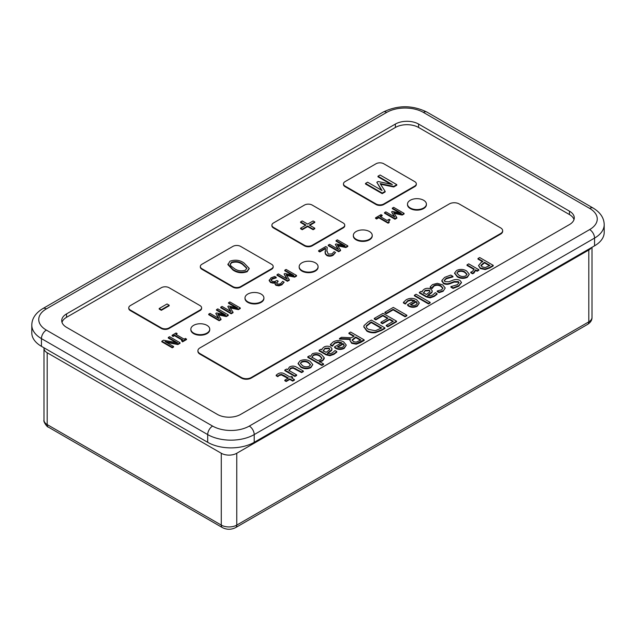 <?xml version="1.0" encoding="UTF-8"?>
<svg xmlns="http://www.w3.org/2000/svg" width="636" height="636" viewBox="0 0 636 636"><rect width="100%" height="100%" fill="white"/><g stroke="black" fill="none" stroke-linecap="round" stroke-linejoin="round"><path stroke-width="0.95" d="M44.019 347.82A10.939 6.32 0 0 0 43.987 348.282A10.939 6.32 0 0 0 47.191 352.749L221.28 453.261A10.939 6.32 0 0 0 236.759 453.261L588.809 250.004A10.939 6.32 0 0 0 591.385 247.658M410.268 207.98A9.453 5.454 0 0 0 420.563 209.165A9.453 5.454 0 0 0 426.398 204.124A9.453 5.454 0 0 0 423.632 200.268A9.453 5.454 0 0 0 413.328 199.084A9.453 5.454 0 0 0 407.493 204.124A9.453 5.454 0 0 0 410.268 207.98M407.493 204.124L407.493 204.689A9.453 5.454 0 0 0 410.268 208.552A9.453 5.454 0 0 0 420.563 209.729A9.453 5.454 0 0 0 426.398 204.689L426.398 204.124M356.104 239.255A9.453 5.454 0 0 0 366.4 240.432A9.453 5.454 0 0 0 372.235 235.392A9.453 5.454 0 0 0 369.468 231.536A9.453 5.454 0 0 0 359.165 230.351A9.453 5.454 0 0 0 353.338 235.392A9.453 5.454 0 0 0 356.104 239.255M353.338 235.392L353.338 235.964A9.453 5.454 0 0 0 356.104 239.82A9.453 5.454 0 0 0 366.4 241.004A9.453 5.454 0 0 0 372.235 235.964L372.235 235.392M301.941 270.523A9.453 5.454 0 0 0 312.236 271.707A9.453 5.454 0 0 0 318.072 266.667A9.453 5.454 0 0 0 315.305 262.803A9.453 5.454 0 0 0 305.01 261.627A9.453 5.454 0 0 0 299.174 266.667A9.453 5.454 0 0 0 301.941 270.523M299.174 266.667L299.174 267.231A9.453 5.454 0 0 0 301.941 271.087A9.453 5.454 0 0 0 312.236 272.272A9.453 5.454 0 0 0 318.072 267.231L318.072 266.667M247.778 301.79A9.453 5.454 0 0 0 258.073 302.975A9.453 5.454 0 0 0 263.908 297.934A9.453 5.454 0 0 0 261.142 294.078A9.453 5.454 0 0 0 250.846 292.894A9.453 5.454 0 0 0 245.011 297.934A9.453 5.454 0 0 0 247.778 301.79M245.011 297.934L245.011 298.499A9.453 5.454 0 0 0 247.778 302.362A9.453 5.454 0 0 0 258.073 303.539A9.453 5.454 0 0 0 263.908 298.499L263.908 297.934M193.614 333.065A9.453 5.454 0 0 0 203.918 334.242A9.453 5.454 0 0 0 209.745 329.202A9.453 5.454 0 0 0 206.978 325.346A9.453 5.454 0 0 0 196.683 324.161A9.453 5.454 0 0 0 190.848 329.202A9.453 5.454 0 0 0 193.614 333.065M190.848 329.202L190.848 329.774A9.453 5.454 0 0 0 193.614 333.63A9.453 5.454 0 0 0 203.918 334.814A9.453 5.454 0 0 0 209.745 329.774L209.745 329.202M249.161 268.63L247.181 271.707C241.934 273.496 237.18 272.931 232.911 269.998L227.919 264.64L229.962 261.197C235.185 259.448 239.875 260.045 244.041 263.002L249.185 268.344L247.181 271.135C241.934 272.931 237.18 272.359 232.911 269.425L227.919 264.067M271.572 268.726A5.47 3.156 0 0 0 273.178 266.492A5.47 3.156 0 0 0 271.572 264.258L240.623 246.394A5.47 3.156 0 0 0 232.887 246.394L201.938 264.258A5.47 3.156 0 0 0 200.34 266.492A5.47 3.156 0 0 0 201.938 268.726L232.887 286.598A5.47 3.156 0 0 0 240.623 286.598L271.572 268.726L271.572 269.298A5.47 3.156 0 0 0 273.178 267.064L273.178 266.492M414.72 186.086A5.47 3.156 0 0 0 416.318 183.852A5.47 3.156 0 0 0 414.72 181.618L383.77 163.754A5.47 3.156 0 0 0 376.027 163.754L345.078 181.618A5.47 3.156 0 0 0 343.48 183.852A5.47 3.156 0 0 0 345.078 186.086L376.027 203.957A5.47 3.156 0 0 0 383.77 203.957L414.72 186.086L414.72 186.65A5.47 3.156 0 0 0 416.318 184.416L416.318 183.852M376.814 182.27L378.11 181.522L392.372 184.543L377.975 176.228L380.09 175.011L396.785 184.647L393.74 186.412L380.121 183.581L385.162 191.364L385.162 191.929L382.204 193.638L365.501 183.995L365.501 183.43L367.616 182.206L382.021 190.522L376.814 182.27L381.457 190.196M390.822 184.217L377.975 176.8L377.975 176.228M396.785 184.647L396.785 185.219L393.74 186.976L380.551 184.241M168.286 337.478L169.605 336.714L180.044 342.732L177.905 343.973L165.05 341.556L173.572 346.477L173.572 347.041L172.253 347.805L161.814 341.778L161.814 341.214L163.539 340.212L177.627 342.868L168.286 337.478L168.286 338.042L176.164 342.589M180.044 342.732L180.044 343.305L177.905 344.537L166.505 342.399M182.325 340.196L174.495 335.681L173.175 336.436L172.118 335.832L172.118 335.259L176.085 332.978L177.142 333.582L176.307 334.631M177.142 333.582L175.814 334.345L184.138 339.155L185.458 338.392L186.515 339.568L182.556 341.858L181.499 340.673L182.818 339.918L174.495 335.108L174.495 335.681M215.779 313.413L216.59 312.944L225.502 314.836L216.502 309.637L217.822 308.873L228.26 314.9L226.352 315.997L217.846 314.232L220.994 319.097L220.994 319.662L219.15 320.727L208.711 314.701L208.711 314.136L210.031 313.373L219.03 318.572L215.779 313.413L218.466 318.246M223.952 314.502L216.502 310.201L216.502 309.637M228.26 314.9L228.26 315.464L226.352 316.569L218.267 314.884M227.799 306.473L228.61 306.003L237.522 307.896L228.523 302.696L229.85 301.933L240.281 307.959L238.381 309.056L229.866 307.291L233.015 312.157L233.015 312.721L231.17 313.786L220.732 307.76L220.732 307.196L222.051 306.433L231.051 311.632L227.799 306.473L230.486 311.306M235.972 307.562L228.523 303.261L228.523 302.696M240.281 307.959L240.281 308.524L238.381 309.629L230.296 307.943M275.428 282.718L273.242 283.195L270.538 282.519L269.179 280.595L271.015 277.86L274.76 276.461L276.215 277.296L276.215 277.868L272.24 279.093L271.087 280.428M276.215 277.296L272.24 278.528L271.087 279.864L272.081 281.168L274.259 281.653L277.01 280.5L278.194 281.192L276.533 283.163M278.194 281.192L276.477 282.893L277.224 283.831L278.997 284.157L280.738 283.537L282.686 281.343L284.141 282.185L281.867 284.817L278.878 285.85L275.897 285.31L274.943 283.95L275.428 282.297M284.077 273.981L284.888 273.512L293.8 275.404L284.801 270.205L286.12 269.441L296.559 275.468L294.651 276.573L286.144 274.8L289.293 279.665L289.293 280.23L287.44 281.295L277.01 275.277L277.01 274.704L278.33 273.941L287.329 279.14L284.077 273.981L286.764 278.814M292.25 275.07L284.801 270.777L284.801 270.205M296.559 275.468L296.559 276.04L294.651 277.137L286.566 275.46M325.37 248.724L319.805 251.935L318.62 251.252L318.62 250.679L325.751 246.561L327.206 247.404L326.84 251.268M327.206 247.404L326.848 250.544L328.232 254.098L332.048 253.915L334.075 251.673L335.538 252.516L333.2 255.187C331.173 256.403 329.043 256.515 326.825 255.529L325.33 253.963L325.091 252.031M335.331 244.391L336.142 243.922L345.054 245.814L336.054 240.615L337.374 239.852L347.812 245.878L345.905 246.975L337.398 245.21L340.546 250.075L340.546 250.64L338.694 251.705L328.263 245.679L328.263 245.114L329.583 244.351L338.583 249.55L335.331 244.391L338.018 249.225M343.504 245.48L336.054 241.179L336.054 240.615M347.812 245.878L347.812 246.442L345.905 247.547L337.819 245.862M382.156 215.214L380.042 216.439L387.046 220.477L389.16 219.261L390.083 219.794L388.707 220.923L389.168 222.568L388.103 223.18L378.722 217.766L376.607 218.991L375.55 218.379L375.55 217.814L381.099 214.61L382.156 215.787L380.535 216.725M390.083 219.794L388.683 221.535M391.601 211.899L392.412 211.43L401.332 213.322L392.333 208.123L393.652 207.36L404.083 213.386L402.183 214.491L393.668 212.718L396.824 217.584L396.824 218.148L394.972 219.213L384.534 213.195L384.534 212.623L385.853 211.86L394.853 217.059L391.601 211.899L394.296 216.733M399.774 212.988L392.333 208.695L392.333 208.123M404.083 213.386L404.083 213.958L402.183 215.055L394.097 213.378M287.917 378.348L281.438 374.954L279.093 375.502L277.781 376.655L276.199 375.741L276.199 375.168L277.996 373.785C280.293 372.585 282.535 372.64 284.729 373.96L290.127 377.076L291.328 376.385L292.695 377.172L291.988 378.15M292.695 377.172L291.495 377.864L294.412 379.549L294.412 380.113L292.695 381.107L289.785 379.422L286.184 381.505L284.809 380.71L284.809 380.145L288.41 378.062L283.815 375.407L281.438 374.381L281.438 374.954M303.324 371.042L301.607 372.028L293.093 367.544L290.588 368.101L288.967 370.47L296.638 374.898L296.638 375.463L294.921 376.456L284.809 370.613L284.809 370.049L286.526 369.063L287.591 369.675L289.531 366.924C292.019 365.74 294.412 365.843 296.718 367.226L303.324 371.042L303.324 371.607L301.607 372.593L293.093 368.109L290.588 368.665L288.967 371.034M312.809 364.555L310.861 367.083C307.387 368.657 304.048 368.506 300.828 366.63L298.125 363.363L300.057 360.851C303.531 359.268 306.87 359.412 310.09 361.288L312.809 364.555L310.861 367.648C307.387 369.222 304.048 369.071 300.828 367.203L298.149 363.657M324.225 357.718L322.595 360.31L319.248 361.431L323.549 363.911L323.549 364.484L321.832 365.469L307.776 357.36L307.776 356.788L309.494 355.802L310.503 356.383L312.332 353.767C315.623 352.511 318.684 352.797 321.498 354.618L324.225 357.718L324.241 358.593L322.595 360.874L319.248 362.003M336.794 351.573L336.794 352.137L333.956 354.316L329.933 355.731L326.022 354.824L319.089 350.826L319.089 350.261L320.806 349.267L321.832 349.864L322.301 348.576L324.066 346.986C326.236 345.928 328.399 345.928 330.561 346.986L332.024 348.798L331.682 349.816L327.492 353.131L330.14 353.751L332.437 352.845L335.029 350.555L336.794 351.573L333.956 353.751L329.933 355.166L326.022 354.26L319.089 350.261M332.024 348.798L331.682 350.38L327.492 353.695M346.294 345.117L344.219 348.393C341.166 349.887 338.193 349.792 335.291 348.107L334.345 346.994L341.715 342.74L338.066 341.834L334.719 342.82L332.286 345.61L330.41 344.521L333.161 341.937C336.659 340.045 340.173 340.037 343.694 341.898L346.294 345.117L344.219 347.82C341.166 349.323 338.193 349.228 335.291 347.542L334.345 346.994M341.715 343.305L338.066 342.399L334.719 343.384L332.286 346.175L330.41 345.086L330.41 344.521M350.11 339.473L339.489 339.052L339.489 338.479L341.548 337.295L351.398 337.74L354.228 336.11L348.918 333.041L350.627 332.048L364.166 339.87L356.232 343.599L351.716 342.772L349.887 340.395L350.444 338.916L339.489 338.479M353.735 336.388L348.918 333.606L348.918 333.041M364.166 339.87L364.166 340.435L360.429 342.589L356.232 344.171L351.716 343.337L349.887 340.395M384.907 327.898L381.56 329.83L375.415 332.135C372.068 332.477 369.198 331.936 366.813 330.505L363.848 326.578L364.054 325.553L367.99 322.031L371.368 320.075L384.907 327.898L384.907 328.462L381.56 330.394L375.415 332.7C372.068 333.041 369.198 332.501 366.813 331.078L363.864 326.872M375.82 319.852L374.278 318.962L374.278 318.398L383.023 313.349L396.562 321.164L396.562 321.737L387.825 326.777L386.283 325.886L386.283 325.322L393.31 321.267L389.534 319.089L389.534 319.654L382.506 323.708L380.964 322.818L380.964 322.253L387.992 318.199L382.848 315.225L382.848 315.798L375.82 319.852L375.82 319.288L374.278 318.398M392.817 321.546L389.534 319.654M387.499 318.477L382.848 315.798M386.45 313.715L384.907 312.825L384.907 312.26L393.31 307.411L406.849 315.225L406.849 315.798L405.132 316.784L393.135 309.859L386.45 313.715L386.45 313.151L384.907 312.26M419.315 302.967L417.24 306.234C414.179 307.737 411.206 307.641 408.312 305.956L407.358 304.835L414.728 300.582L411.079 299.675L407.74 300.661L405.307 303.452L403.423 302.37L406.173 299.787C409.679 297.894 413.185 297.879 416.707 299.747L419.315 302.967L417.24 305.67C414.179 307.164 411.206 307.069 408.312 305.383L407.358 304.835M414.728 301.154L411.079 300.248L407.74 301.233L405.307 304.016L403.423 302.935L403.423 302.37M428.441 303.921L414.386 295.804L414.386 295.239L416.103 294.253L430.159 302.362L430.159 302.935L428.441 303.921L428.441 303.356L414.386 295.239M437.059 293.681L437.059 294.253L434.229 296.424L430.198 297.847L426.287 296.94L419.363 292.934L419.363 292.369L421.072 291.383L422.105 291.972L422.574 290.684L424.339 289.102C426.502 288.036 428.672 288.036 430.826 289.094L432.289 290.914L431.947 291.924L427.758 295.239L430.413 295.859L432.703 294.961L435.302 292.663L437.059 293.681L434.229 295.859L430.198 297.274L426.287 296.368L419.363 292.369M432.289 290.914L431.947 292.488L427.758 295.804M432.043 288.585L430.159 287.496L430.159 286.931L432.488 284.594L437.298 283.314L442.648 284.841L445.232 287.973L443.109 291.296L439.086 292.647L437.186 291.55L437.186 290.986L441.646 289.793L442.95 288.1L440.939 285.826L440.939 286.391C438.768 285.063 436.495 284.928 434.11 286.001L432.043 288.585L432.043 288.013L430.159 286.931M445.232 287.973L443.109 291.296M442.918 288.402L440.939 286.391M459.009 282.956L458.286 282.161L454.199 282.106L450.002 283.728C447.633 284.618 445.438 284.531 443.411 283.465L441.901 280.977M452.951 276.342L446.21 278.258L444.19 280.492L445.033 281.661L448.857 281.788L452.665 280.293C455.225 279.228 457.666 279.268 459.995 280.404L461.426 282.376L458.771 285.644L453.031 287.862L450.9 286.629L457.244 284.745L459.049 282.654L458.286 281.597L454.199 281.533L450.002 283.163C447.633 284.046 445.438 283.958 443.411 282.901L441.901 280.404L444.675 277.36L450.749 275.07L452.951 276.342L452.951 276.906L446.21 278.822L444.222 280.778M461.402 282.67L458.771 286.216L453.031 288.434L450.9 287.194L450.9 286.629M469.296 274.211L467.349 276.74C463.875 278.306 460.528 278.155 457.316 276.286L454.613 273.019L456.545 270.507C460.011 268.917 463.358 269.068 466.578 270.944L469.296 274.211L467.349 277.304C463.875 278.878 460.528 278.727 457.316 276.851L454.637 273.305M467.007 264.862L468.724 263.868L478.836 269.712L478.836 270.276L477.119 271.262L475.625 270.403L473.86 273.146L472.556 273.774L470.775 272.749L470.775 272.184L472.572 271.349L474.162 268.988L467.007 264.862L467.007 265.427L474.051 269.489M493.234 265.355L493.234 265.92L489.609 268.018L485.236 269.553L480.363 268.583L478.518 265.586L481.15 262.43L482.947 261.396L477.978 258.526L479.695 257.54L493.234 265.355L489.609 267.446L485.236 268.988L480.363 268.018L478.518 265.586M482.454 261.682L477.978 259.091L477.978 258.526M502.655 230.701L502.655 231.266A6.948 4.015 180 0 1 500.619 234.104L500.619 233.539A6.948 4.015 0 0 0 502.655 230.701A6.948 4.015 0 0 0 500.619 227.863L459.152 203.925A6.948 4.015 0 0 0 449.326 203.925L199.95 347.9A6.948 4.015 0 0 0 197.915 350.738A6.948 4.015 0 0 0 199.95 353.576L241.418 377.514A6.948 4.015 0 0 0 251.244 377.514L500.619 233.539M251.244 377.514L251.244 378.086L500.619 234.104M251.244 378.086A6.948 4.015 180 0 1 241.418 378.086L241.418 377.514M199.95 353.576L199.95 354.141L241.418 378.086M199.95 354.141A6.948 4.015 180 0 1 197.915 351.303L197.915 350.738M128.766 307.816L128.766 308.38A5.47 3.156 0 0 0 130.364 310.614L161.321 328.486A5.47 3.156 0 0 0 169.057 328.486L200.006 310.614A5.47 3.156 0 0 0 201.604 308.38L201.604 307.816A5.47 3.156 0 0 0 200.006 305.582L169.057 287.711A5.47 3.156 0 0 0 161.321 287.711L130.364 305.582A5.47 3.156 0 0 0 128.766 307.816A5.47 3.156 0 0 0 130.364 310.05L161.321 327.922A5.47 3.156 0 0 0 169.057 327.922L200.006 310.05A5.47 3.156 0 0 0 201.604 307.816M200.34 266.492L200.34 267.064A5.47 3.156 0 0 0 201.938 269.298L232.887 287.162A5.47 3.156 0 0 0 240.623 287.162L271.572 269.298M271.906 225.176L271.906 225.74A5.47 3.156 0 0 0 273.512 227.974L304.461 245.846A5.47 3.156 0 0 0 312.197 245.846L343.146 227.974A5.47 3.156 0 0 0 344.752 225.74L344.752 225.176A5.47 3.156 0 0 0 343.146 222.942L312.197 205.07A5.47 3.156 0 0 0 304.461 205.07L273.512 222.942A5.47 3.156 0 0 0 271.906 225.176A5.47 3.156 0 0 0 273.512 227.41L304.461 245.273A5.47 3.156 0 0 0 312.197 245.273L343.146 227.41A5.47 3.156 0 0 0 344.752 225.176M343.48 183.852L343.48 184.416A5.47 3.156 0 0 0 345.078 186.65L376.027 204.522A5.47 3.156 0 0 0 383.77 204.522L414.72 186.65M161.329 310.312L159.191 309.08L159.191 308.508L167.037 303.976L169.176 305.216L169.176 305.781L161.329 310.312L161.329 309.748L159.191 308.508M314.764 221.908L309.327 225.049L314.764 228.189L313.111 229.143L307.673 226.003L302.243 229.143L300.59 228.189L306.019 225.049L300.59 221.908L302.243 220.954L307.673 224.095L313.111 220.954L314.764 221.908L314.764 222.481L309.819 225.335M314.764 228.189L314.764 228.753L313.111 229.707L307.673 226.567L302.243 229.707L300.59 228.753L300.59 228.189M305.534 225.335L300.59 222.481L300.59 221.908M482.207 266.905L485.284 267.549L489.974 265.45L484.489 262.286L480.959 265.284L482.207 266.905M485.236 268.988L485.236 269.553M480.363 268.018L480.363 268.583M489.609 267.446L489.609 268.018M489.482 265.737L484.489 262.851L480.959 265.856M484.489 262.286L484.489 262.851M482.986 263.161L482.986 263.725M478.836 269.712L477.119 270.697L475.625 269.839L472.556 273.774M472.556 273.21L470.775 272.184M473.86 272.582L473.86 273.146M475.625 269.839L475.625 270.403M477.119 270.697L477.119 271.262M459.033 275.293C461.132 276.676 463.39 276.859 465.806 275.849L467.023 274.283L464.86 271.93C462.754 270.57 460.496 270.387 458.087 271.397L456.902 272.939L459.033 275.293M467.349 276.74L467.349 277.304M457.316 276.286L457.316 276.851M458.087 271.397L456.934 273.226M466.991 274.569L464.86 272.502C462.754 271.135 460.496 270.96 458.087 271.962M464.86 271.93L464.86 272.502M450.002 283.163L450.002 283.728M443.411 282.901L443.411 283.465M454.199 281.533L454.199 282.106M458.286 281.597L458.286 282.161M453.031 287.862L453.031 288.434M458.771 285.644L458.771 286.216M446.21 278.258L446.21 278.822M452.824 276.414L452.824 276.978M441.869 281.311L441.901 280.404M440.939 285.826C438.768 284.491 436.495 284.364 434.11 285.437L432.591 286.852L432.13 288.529M432.591 286.852L432.591 287.416M434.11 285.437L434.11 286.001M443.109 290.731L439.086 292.083L439.086 292.647M439.086 292.083L437.186 290.986M423.489 292.775L426.382 294.444L429.483 292.186L430 291.137L429.213 290.143L425.285 290.334L423.489 292.775M426.287 296.368L426.287 296.94M430.198 297.274L430.198 297.847M434.229 295.859L434.229 296.424M431.947 291.924L431.947 292.488M425.285 290.334L423.489 293.347M429.952 291.431L429.213 290.708L425.285 290.898M429.213 290.143L429.213 290.708M430.159 302.362L428.441 303.356M416.103 301.377L410.443 304.636C412.255 305.701 414.108 305.749 415.992 304.803L417.28 303.141L416.103 301.377L416.103 301.941L410.959 304.906M408.312 305.383L408.312 305.956M417.24 305.67L417.24 306.234M405.307 303.452L405.307 304.016M405.394 303.404L405.394 303.968M407.74 300.661L407.74 301.233M411.079 299.675L411.079 300.248M417.256 303.42L416.103 301.941M406.849 315.225L405.132 316.219L393.135 309.295L393.135 309.859M393.135 309.295L386.45 313.151M405.132 316.219L405.132 316.784M382.848 315.225L375.82 319.288M389.534 319.089L382.506 323.144L382.506 323.708M382.506 323.144L380.964 322.253M396.562 321.164L387.825 326.212L387.825 326.777M387.825 326.212L386.283 325.322M381.163 328.279L371.193 322.524L366.392 326.34L366.392 325.767C366.026 327.214 366.805 328.438 368.721 329.432L375.327 330.712L381.648 327.993L371.193 321.959L366.392 325.767L366.249 326.514M375.415 332.135L375.415 332.7M366.813 330.505L366.813 331.078M366.392 326.34L366.272 326.793M371.193 321.959L371.193 322.524M353.489 341.619L356.168 342.16L360.914 339.966L355.77 337L352.137 339.918L353.489 341.619M351.716 342.772L351.716 343.337M356.232 343.599L356.232 344.171M360.429 342.025L360.429 342.589M360.421 340.252L355.77 337.565L352.137 340.491M355.77 337L355.77 337.565M353.966 338.042L353.966 338.606M343.09 343.527L337.43 346.795C339.242 347.852 341.087 347.908 342.979 346.954L344.267 345.3L343.09 343.527L343.09 344.1L337.947 347.065M335.291 347.542L335.291 348.107M344.219 347.82L344.219 348.393M332.286 345.61L332.286 346.175M332.382 345.555L332.382 346.119M334.719 342.82L334.719 343.384M338.066 341.834L338.066 342.399M344.235 345.579L343.09 344.1M323.223 350.667L326.117 352.336L329.21 350.078L329.734 349.021L328.947 348.027L325.02 348.218L323.223 350.667M326.022 354.26L326.022 354.824M329.933 355.166L329.933 355.731M333.956 353.751L333.956 354.316M331.682 349.816L331.682 350.38M325.02 348.218L323.223 351.231M329.687 349.323L328.947 348.6L325.02 348.79M328.947 348.027L328.947 348.6M323.549 363.911L321.832 364.905L307.776 356.788M311.879 357.178L317.849 360.62L320.767 359.586L321.951 358.044L319.789 355.611C317.873 354.252 315.774 354.014 313.476 354.888L311.879 357.178M321.832 364.905L321.832 365.469M322.595 360.31L322.595 360.874M313.476 354.888L311.879 357.742M321.919 358.322L319.789 356.176C317.873 354.824 315.774 354.586 313.476 355.452M319.789 355.611L319.789 356.176M302.545 365.644C304.644 367.02 306.902 367.203 309.319 366.193L310.535 364.627L308.373 362.281C306.274 360.914 304.016 360.739 301.599 361.741L300.415 363.291L302.545 365.644M310.861 367.083L310.861 367.648M300.828 366.63L300.828 367.203M301.599 361.741L300.446 363.569M310.503 364.913L308.373 362.846C306.274 361.479 304.016 361.304 301.599 362.305M308.373 362.281L308.373 362.846M296.638 374.898L294.921 375.892L294.921 376.456M294.921 375.892L284.809 370.049M290.588 368.101L290.588 368.665M293.093 367.544L293.093 368.109M301.607 372.028L301.607 372.593M281.438 374.381L279.093 374.938L277.781 376.655M277.781 376.083L276.199 375.168M277.876 376.035L277.876 376.599M279.093 374.938L279.093 375.502M294.412 379.549L292.695 380.543L289.785 378.857L286.184 380.932L286.184 381.505M286.184 380.932L284.809 380.145M289.785 378.857L289.785 379.422M292.695 380.543L292.695 381.107M396.824 217.584L394.972 218.649L394.972 219.213M394.972 218.649L384.534 212.623M402.183 214.491L402.183 215.055M389.168 221.996L388.103 222.616L378.722 217.202L376.607 218.418L376.607 218.991M376.607 218.418L375.55 217.814M378.722 217.202L378.722 217.766M388.103 222.616L388.103 223.18M340.546 250.075L338.694 251.141L338.694 251.705M338.694 251.141L328.263 245.114M345.905 246.975L345.905 247.547M335.538 252.516L333.2 254.615C331.173 255.831 329.043 255.95 326.825 254.964L325.33 253.398L325.465 248.104L319.805 251.371L319.805 251.935M319.805 251.371L318.62 250.679M325.33 253.398L325.33 253.963M325.083 252.405L325.091 251.459M326.825 254.964L326.825 255.529M333.2 254.615L333.2 255.187M289.293 279.665L287.44 280.73L287.44 281.295M287.44 280.73L277.01 274.704M294.651 276.573L294.651 277.137M275.428 282.145L273.242 282.63L273.242 283.195M284.141 282.185L281.867 284.252L278.878 285.286L275.897 284.745L275.897 285.31M275.897 284.745L274.943 283.386M278.878 285.286L278.878 285.85M281.867 284.252L281.867 284.817M272.24 278.528L272.24 279.093M276.111 277.36L276.111 277.924M273.242 282.63L270.538 281.955L270.538 282.519M270.538 281.955L269.179 280.031M233.015 312.157L231.17 313.222L231.17 313.786M231.17 313.222L220.732 307.196M238.381 309.056L238.381 309.629M220.994 319.097L219.15 320.162L219.15 320.727M219.15 320.162L208.711 314.136M226.352 315.997L226.352 316.569M174.495 335.108L173.175 335.872L173.175 336.436M173.175 335.872L172.118 335.259M186.515 338.996L182.556 341.286L182.556 341.858M182.556 341.286L181.499 340.673M173.572 346.477L172.253 347.232L172.253 347.805M172.253 347.232L161.814 341.214M177.905 343.973L177.905 344.537M385.162 191.364L382.204 193.074L382.204 193.638M382.204 193.074L365.501 183.43M393.74 186.412L393.74 186.976M302.243 229.143L302.243 229.707M307.673 226.003L307.673 226.567M313.111 229.143L313.111 229.707M242.578 263.853C239.406 261.499 235.741 260.943 231.591 262.199L230.176 264.218L230.892 265.848L234.39 268.583C237.625 270.888 241.314 271.421 245.456 270.197L246.871 268.154L242.578 263.853L242.578 264.425C239.406 262.064 235.741 261.515 231.591 262.763L230.208 264.504M232.911 269.425L232.911 269.998M247.181 271.135L247.181 271.707M246.848 268.432L242.578 264.425M231.591 262.199L231.591 262.763M169.176 305.216L161.329 309.748M41.435 346.326L207.694 442.314L207.694 434.587L41.435 338.598L41.435 346.326A32.889 18.993 180 0 1 31.8 332.898L31.8 325.171A32.889 18.993 180 0 0 41.435 338.598A6.948 4.015 -60 0 1 46.349 330.092L212.607 426.08A25.941 14.978 0 0 0 249.296 426.08L589.652 229.58A25.941 14.978 0 0 0 589.652 208.393L423.393 112.405A25.941 14.978 0 0 0 386.704 112.405L46.349 308.905A25.941 14.978 0 0 0 46.349 330.092M254.209 442.314L594.565 245.814L594.565 238.087L254.209 434.587L254.209 442.314A32.889 18.993 180 0 1 207.694 442.314M589.652 229.58A6.948 4.015 60 0 1 594.565 238.087A32.889 18.993 180 0 0 604.2 224.659L604.2 232.386A32.889 18.993 180 0 1 594.565 245.814M418.583 124.06L569.466 211.168A16.417 9.476 180 0 1 574.276 217.87A16.417 9.476 180 0 1 569.466 224.572L240.623 414.426A16.417 9.476 180 0 1 217.417 414.426L66.534 327.317A16.417 9.476 180 0 1 61.724 320.616A16.417 9.476 180 0 1 66.534 313.914L395.377 124.06A16.417 9.476 180 0 1 418.583 124.06L418.583 127.462L569.466 214.57L569.466 211.168M574.006 219.571A16.417 9.476 0 0 0 569.466 214.57M418.583 127.462A16.417 9.476 0 0 0 395.377 127.462L395.377 124.06M66.534 313.914L66.534 317.316L395.377 127.462M66.534 317.316A16.417 9.476 0 0 0 61.994 322.317M236.759 453.261L236.759 525.098L588.809 321.84L588.809 250.004M47.191 352.749L47.191 424.586L221.28 525.098L221.28 453.261M43.987 420.118A10.939 6.32 0 0 0 47.191 424.586A5.47 3.156 -60 0 0 48.32 427.09C47.43 427.551 42.986 421.445 43.987 420.118L43.987 348.282M221.28 525.098A10.939 6.32 0 0 0 236.759 525.098A5.47 3.156 -120 0 1 235.622 527.602C231.218 529.812 226.821 529.812 222.417 527.602A5.47 3.156 -60 0 1 221.28 525.098M592.013 317.372C592.092 320.091 590.645 322.412 587.68 324.344A5.47 3.156 -120 0 0 588.809 321.84A10.939 6.32 0 0 0 592.013 317.372L592.013 247.293M130.364 310.05L130.364 310.614M161.321 327.922L161.321 328.486M169.057 327.922L169.057 328.486M200.006 310.05L200.006 310.614M201.938 268.726L201.938 269.298M232.887 286.598L232.887 287.162M240.623 286.598L240.623 287.162M273.512 227.41L273.512 227.974M304.461 245.273L304.461 245.846M312.197 245.273L312.197 245.846M343.146 227.41L343.146 227.974M345.078 186.086L345.078 186.65M376.027 203.957L376.027 204.522M383.77 203.957L383.77 204.522M381.56 329.83L381.56 330.394M369.516 322.929L369.516 323.493M295.756 368.649L295.756 369.222M283.815 375.407L283.815 375.979M277.717 281.47L277.717 282.034M249.296 426.08A6.948 4.015 -120 0 1 254.209 434.587A32.889 18.993 180 0 1 207.694 434.587A6.948 4.015 -60 0 1 212.607 426.08M589.652 208.393A6.948 4.015 -60 0 1 593.126 208.052L426.867 112.063C412.319 104.996 397.77 104.996 383.23 112.063L42.874 308.563A6.948 4.015 60 0 1 46.349 308.905M423.393 112.405A6.948 4.015 -60 0 1 426.867 112.063M386.704 112.405A6.948 4.015 -120 0 0 383.23 112.063M587.68 324.344L235.622 527.602M222.417 527.602L48.32 427.09M454.613 273.583L454.613 273.019M461.426 282.948L461.426 282.376M363.848 327.143L363.848 326.578M298.125 363.927L298.125 363.363M249.185 268.917L249.185 268.344M604.2 224.659C604.073 217.981 600.384 212.44 593.126 208.052M42.874 308.563C35.544 313.063 31.856 318.604 31.8 325.171"/></g></svg>
